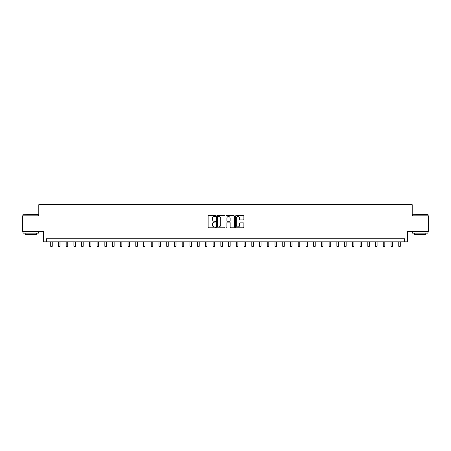 <?xml version="1.0" encoding="UTF-8"?>
<svg xmlns="http://www.w3.org/2000/svg" width="451" height="451" viewBox="0 0 451 451"><rect width="100%" height="100%" fill="white"/><g stroke="black" fill="none" stroke-linecap="round" stroke-linejoin="round"><path stroke-width="0.68" d="M215.601 216.063A0.423 0.423 0 0 0 215.178 215.634L208.723 215.634A0.609 0.609 0 0 0 208.114 216.243L208.114 227.174A0.609 0.609 0 0 0 208.723 227.783L215.178 227.783A0.423 0.423 0 0 0 215.601 227.36A0.423 0.423 0 0 0 215.178 226.932L214.338 226.932A1.945 1.945 0 0 1 212.398 224.993L212.398 224.079A1.945 1.945 0 0 1 214.338 222.134L215.178 222.134A0.423 0.423 0 0 0 215.601 221.712A0.423 0.423 0 0 0 215.178 221.283L214.338 221.283A1.945 1.945 0 0 1 212.398 219.344L212.398 218.431A1.945 1.945 0 0 1 214.338 216.486L215.178 216.486A0.423 0.423 0 0 0 215.601 216.063M243.247 219.919A0.609 0.609 0 0 0 243.856 219.31L243.856 216.243A0.609 0.609 0 0 0 243.247 215.634L236.082 215.634A0.609 0.609 0 0 0 235.478 216.243L235.478 227.174A0.609 0.609 0 0 0 236.082 227.783L243.247 227.783A0.609 0.609 0 0 0 243.856 227.174L243.856 223.47A0.609 0.609 0 0 0 243.247 222.862L240.18 222.862A0.609 0.609 0 0 0 239.577 223.47L239.577 225.308A1.624 1.624 0 0 1 237.953 226.932A1.624 1.624 0 0 1 236.324 225.308L236.324 218.109A1.624 1.624 0 0 1 237.953 216.486A1.624 1.624 0 0 1 239.577 218.109L239.577 219.31A0.609 0.609 0 0 0 240.18 219.919L243.247 219.919M404.474 241.821L407.569 241.821L407.569 231.301L428.45 231.301L428.45 215.832L412.208 215.832L412.208 204.692L38.792 204.692L38.792 215.832L22.55 215.832L22.55 231.301L43.431 231.301L43.431 241.821L404.474 241.821L404.474 238.726L46.526 238.726L46.526 241.821M224.97 216.243A0.609 0.609 0 0 0 224.361 215.634L217.196 215.634A0.609 0.609 0 0 0 216.587 216.243L216.587 227.174A0.609 0.609 0 0 0 217.196 227.783L224.361 227.783A0.609 0.609 0 0 0 224.97 227.174L224.97 216.243M226.639 215.634L233.804 215.634A0.609 0.609 0 0 1 234.413 216.243L234.413 227.174A0.609 0.609 0 0 1 233.804 227.783L230.737 227.783A0.609 0.609 0 0 1 230.128 227.174L230.128 222.743A0.609 0.609 0 0 0 229.525 222.134L227.49 222.134A0.609 0.609 0 0 0 226.881 222.743L226.881 227.36A0.423 0.423 0 0 1 226.458 227.783A0.423 0.423 0 0 1 226.03 227.36L226.03 216.243A0.609 0.609 0 0 1 226.639 215.634M217.861 216.486A0.423 0.423 0 0 0 217.438 216.914L217.438 226.509A0.423 0.423 0 0 0 217.861 226.932L218.741 226.932A1.945 1.945 0 0 0 220.686 224.993L220.686 218.431A1.945 1.945 0 0 0 218.741 216.486L217.861 216.486M230.128 218.143A1.624 1.624 0 0 0 228.505 216.519A1.624 1.624 0 0 0 226.881 218.143L226.881 220.68A0.609 0.609 0 0 0 227.49 221.283L229.525 221.283A0.609 0.609 0 0 0 230.128 220.68L230.128 218.143M50.704 241.821L50.704 246.308L52.248 246.308L52.248 241.821M58.438 241.821L58.438 246.308L59.983 246.308L59.983 241.821M66.173 241.821L66.173 246.308L67.718 246.308L67.718 241.821M73.908 241.821L73.908 246.308L75.452 246.308L75.452 241.821M81.642 241.821L81.642 246.308L83.187 246.308L83.187 241.821M23.198 214.287L38.482 214.473L23.198 214.287M30.747 233.156L23.012 233.156L23.012 231.611L38.482 231.611L38.482 233.156L30.747 233.156M36.317 233.156L36.317 234.582L25.177 234.582L25.177 233.156M412.704 214.287L427.988 214.473L412.704 214.287M420.253 233.156L412.518 233.156L412.518 231.611L427.988 231.611L427.988 233.156L420.253 233.156M425.823 233.156L425.823 234.582L414.683 234.582L414.683 233.156M89.377 241.821L89.377 246.308L90.922 246.308L90.922 241.821M97.112 241.821L97.112 246.308L98.656 246.308L98.656 241.821M104.846 241.821L104.846 246.308L106.391 246.308L106.391 241.821M112.581 241.821L112.581 246.308L114.126 246.308L114.126 241.821M120.31 241.821L120.31 246.308L121.86 246.308L121.86 241.821M128.045 241.821L128.045 246.308L129.595 246.308L129.595 241.821M135.779 241.821L135.779 246.308L137.329 246.308L137.329 241.821M143.514 241.821L143.514 246.308L145.064 246.308L145.064 241.821M151.248 241.821L151.248 246.308L152.799 246.308L152.799 241.821M158.983 241.821L158.983 246.308L160.533 246.308L160.533 241.821M166.718 241.821L166.718 246.308L168.268 246.308L168.268 241.821M174.452 241.821L174.452 246.308L176.003 246.308L176.003 241.821M182.187 241.821L182.187 246.308L183.732 246.308L183.732 241.821M189.922 241.821L189.922 246.308L191.466 246.308L191.466 241.821M197.656 241.821L197.656 246.308L199.201 246.308L199.201 241.821M205.391 241.821L205.391 246.308L206.936 246.308L206.936 241.821M213.126 241.821L213.126 246.308L214.67 246.308L214.67 241.821M220.86 241.821L220.86 246.308L222.405 246.308L222.405 241.821M228.595 241.821L228.595 246.308L230.14 246.308L230.14 241.821M236.33 241.821L236.33 246.308L237.874 246.308L237.874 241.821M244.064 241.821L244.064 246.308L245.609 246.308L245.609 241.821M251.799 241.821L251.799 246.308L253.344 246.308L253.344 241.821M259.534 241.821L259.534 246.308L261.078 246.308L261.078 241.821M267.268 241.821L267.268 246.308L268.813 246.308L268.813 241.821M274.997 241.821L274.997 246.308L276.548 246.308L276.548 241.821M282.732 241.821L282.732 246.308L284.282 246.308L284.282 241.821M290.467 241.821L290.467 246.308L292.017 246.308L292.017 241.821M298.201 241.821L298.201 246.308L299.752 246.308L299.752 241.821M305.936 241.821L305.936 246.308L307.486 246.308L307.486 241.821M313.67 241.821L313.67 246.308L315.221 246.308L315.221 241.821M321.405 241.821L321.405 246.308L322.955 246.308L322.955 241.821M329.14 241.821L329.14 246.308L330.69 246.308L330.69 241.821M336.874 241.821L336.874 246.308L338.419 246.308L338.419 241.821M344.609 241.821L344.609 246.308L346.154 246.308L346.154 241.821M352.344 241.821L352.344 246.308L353.888 246.308L353.888 241.821M360.078 241.821L360.078 246.308L361.623 246.308L361.623 241.821M367.813 241.821L367.813 246.308L369.358 246.308L369.358 241.821M375.548 241.821L375.548 246.308L377.092 246.308L377.092 241.821M383.282 241.821L383.282 246.308L384.827 246.308L384.827 241.821M391.017 241.821L391.017 246.308L392.562 246.308L392.562 241.821M398.752 241.821L398.752 246.308L400.296 246.308L400.296 241.821M50.704 246.308L52.248 246.308M58.438 246.308L59.983 246.308M66.173 246.308L67.718 246.308M73.908 246.308L75.452 246.308M81.642 246.308L83.187 246.308M89.377 246.308L90.922 246.308M97.112 246.308L98.656 246.308M104.846 246.308L106.391 246.308M112.581 246.308L114.126 246.308M120.31 246.308L121.86 246.308M128.045 246.308L129.595 246.308M135.779 246.308L137.329 246.308M143.514 246.308L145.064 246.308M151.248 246.308L152.799 246.308M158.983 246.308L160.533 246.308M166.718 246.308L168.268 246.308M174.452 246.308L176.003 246.308M182.187 246.308L183.732 246.308M189.922 246.308L191.466 246.308M197.656 246.308L199.201 246.308M205.391 246.308L206.936 246.308M213.126 246.308L214.67 246.308M220.86 246.308L222.405 246.308M228.595 246.308L230.14 246.308M236.33 246.308L237.874 246.308M244.064 246.308L245.609 246.308M251.799 246.308L253.344 246.308M259.534 246.308L261.078 246.308M267.268 246.308L268.813 246.308M274.997 246.308L276.548 246.308M282.732 246.308L284.282 246.308M290.467 246.308L292.017 246.308M298.201 246.308L299.752 246.308M305.936 246.308L307.486 246.308M313.67 246.308L315.221 246.308M321.405 246.308L322.955 246.308M329.14 246.308L330.69 246.308M336.874 246.308L338.419 246.308M344.609 246.308L346.154 246.308M352.344 246.308L353.888 246.308M360.078 246.308L361.623 246.308M367.813 246.308L369.358 246.308M375.548 246.308L377.092 246.308M383.282 246.308L384.827 246.308M391.017 246.308L392.562 246.308M398.752 246.308L400.296 246.308M23.012 215.832L23.012 214.473M26.541 231.611L26.541 231.301M34.958 231.611L34.958 231.301M38.482 215.832L38.482 214.473M412.518 215.832L412.518 214.473M416.042 231.611L416.042 231.301M424.459 231.611L424.459 231.301M427.988 215.832L427.988 214.473"/></g></svg>
